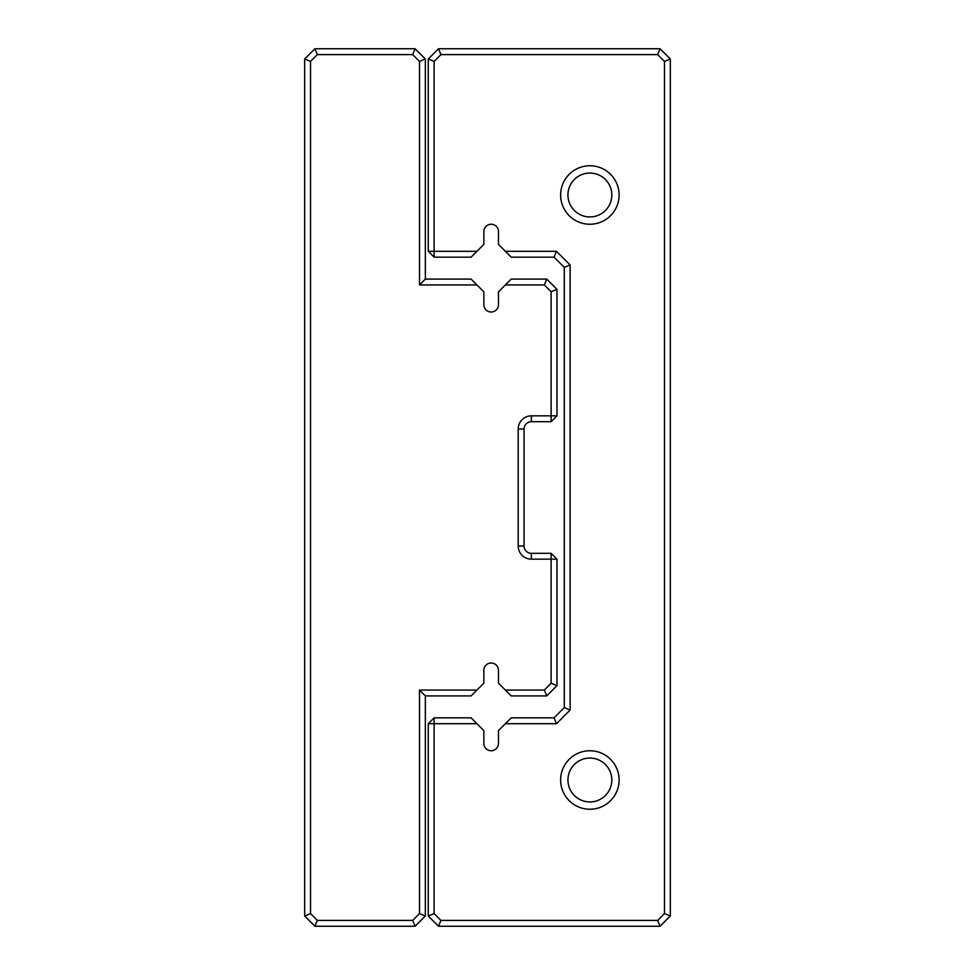<?xml version="1.0" encoding="UTF-8"?>
<svg xmlns="http://www.w3.org/2000/svg" width="975" height="975" viewBox="0 0 975 975"><rect width="100%" height="100%" fill="white"/><g stroke="black" fill="none" stroke-linecap="round" stroke-linejoin="round"><path stroke-width="1.46" d="M476.946 690.056L471.096 695.906L425.344 695.906L425.344 916.013L415.106 926.25L314.925 926.25L304.688 916.013L304.688 58.987L314.925 48.75L415.106 48.75L425.344 58.987L425.344 279.094L471.096 279.094L476.946 284.944L419.494 284.944L419.494 61.413L412.681 54.6L317.35 54.6L310.538 61.413L310.538 913.587L317.35 920.4L412.681 920.4L419.494 913.587L419.494 690.056L476.946 690.056L483.844 683.158L483.844 670.312A7.312 7.312 0 0 1 491.156 663A7.312 7.312 0 0 1 498.469 670.312L498.469 683.158L505.367 690.056L544.306 690.056L551.119 683.243L551.119 559.163L531.375 559.163A13.163 13.163 0 0 1 518.212 546L518.212 429A13.163 13.163 0 0 1 531.375 415.837L551.119 415.837L551.119 291.757L544.306 284.944L505.367 284.944L498.469 291.842L498.469 304.688A7.312 7.312 0 0 1 491.156 312A7.312 7.312 0 0 1 483.844 304.688L483.844 291.842L476.946 284.944M505.367 284.944L511.217 279.094L546.731 279.094L556.969 289.331L556.969 415.837L551.119 421.688L531.375 421.688A7.312 7.312 0 0 0 524.062 429L524.062 546A7.312 7.312 0 0 0 531.375 553.312L551.119 553.312L551.119 559.163L556.969 559.163L556.969 685.669L546.731 695.906L511.217 695.906L505.367 690.056M546.731 279.094L544.306 284.944M556.969 289.331L551.119 291.757M556.969 415.837L551.119 415.837L551.119 421.688M544.306 690.056L546.731 695.906M551.119 683.243L556.969 685.669M551.119 553.312L556.969 559.163M419.494 284.944L425.344 279.094M419.494 61.413L425.344 58.987M412.681 54.6L415.106 48.75M425.344 695.906L419.494 690.056M317.35 54.6L314.925 48.75M425.344 916.013L419.494 913.587M310.538 61.413L304.688 58.987M415.106 926.25L412.681 920.4M310.538 913.587L304.688 916.013M314.925 926.25L317.35 920.4M476.946 251.306L471.096 257.156L434.119 257.156L428.269 251.306L428.269 58.987L438.506 48.75L660.075 48.75L670.312 58.987L670.312 916.013L660.075 926.25L438.506 926.25L428.269 916.013L428.269 723.694L434.119 723.694L434.119 913.587L440.932 920.4L657.65 920.4L664.463 913.587L664.463 61.413L657.65 54.6L440.932 54.6L434.119 61.413L434.119 251.306L476.946 251.306L483.844 244.408L483.844 231.562A7.312 7.312 0 0 1 491.156 224.25A7.312 7.312 0 0 1 498.469 231.562L498.469 244.408L505.367 251.306L556.469 251.306L570.131 264.968L570.131 710.032L556.469 723.694L505.367 723.694L498.469 730.592L498.469 743.438A7.312 7.312 0 0 1 491.156 750.75A7.312 7.312 0 0 1 483.844 743.438L483.844 730.592L476.946 723.694L434.119 723.694L434.119 717.844L471.096 717.844L476.946 723.694M505.367 723.694L511.217 717.844L554.044 717.844L564.281 707.606L564.281 267.394L554.044 257.156L511.217 257.156L505.367 251.306M560.625 195A29.25 29.25 0 0 0 604.5 220.326A29.25 29.25 0 0 0 604.5 169.674A29.25 29.25 0 0 0 560.625 195M560.625 780A29.25 29.25 0 0 0 604.5 805.326A29.25 29.25 0 0 0 604.5 754.674A29.25 29.25 0 0 0 560.625 780M567.938 780A21.938 21.938 0 0 0 600.844 799A21.938 21.938 0 0 0 600.844 761A21.938 21.938 0 0 0 567.938 780M567.938 195A21.938 21.938 0 0 0 600.844 214A21.938 21.938 0 0 0 600.844 176A21.938 21.938 0 0 0 567.938 195M434.119 257.156L434.119 251.306L428.269 251.306M428.269 58.987L434.119 61.413M438.506 48.75L440.932 54.6M660.075 48.75L657.65 54.6M670.312 58.987L664.463 61.413M670.312 916.013L664.463 913.587M660.075 926.25L657.65 920.4M438.506 926.25L440.932 920.4M428.269 916.013L434.119 913.587M428.269 723.694L434.119 717.844M554.044 717.844L556.469 723.694M564.281 707.606L570.131 710.032M556.469 251.306L554.044 257.156M564.281 267.394L570.131 264.968M531.375 421.688L531.375 415.837M524.062 429L518.212 429M524.062 546L518.212 546M531.375 553.312L531.375 559.163"/></g></svg>
